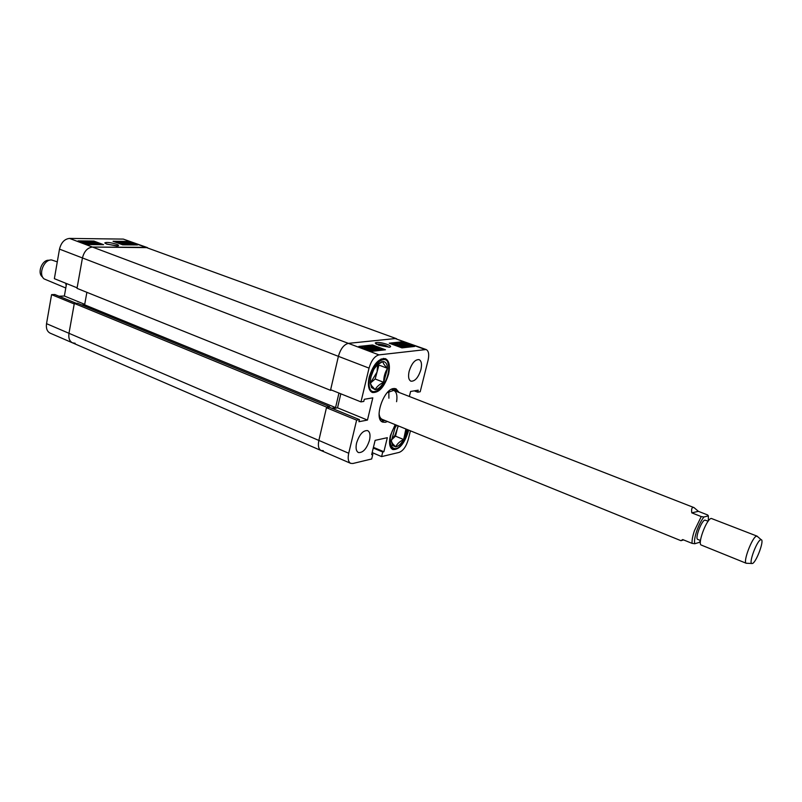 <?xml version="1.0" encoding="UTF-8"?>
<svg xmlns="http://www.w3.org/2000/svg" width="802" height="802" viewBox="0 0 802 802"><rect width="100%" height="100%" fill="white"/><g stroke="black" fill="none" stroke-linecap="round" stroke-linejoin="round"><path stroke-width="1.2" d="M106.866 244.159L117.884 245.943C119.127 245.653 118.676 245.081 116.521 244.239C110.626 242.485 106.726 242.014 104.831 242.846L106.866 244.159M116.912 246.024L106.235 243.908M122.696 244.831L137.523 244.941L127.929 241.432L113.042 241.272L122.636 244.81M116.871 242.685L116.982 241.853M128.16 244.861L128.28 244.219L124.5 243.567L122.556 242.064L119.568 241.753L122.526 241.783L125.112 243.577L128.28 244.219M126.114 244.851L124.661 244.45M122.726 243.126L121.934 242.836M129.112 244.881L128.23 244.45M126.495 243.888L124.33 242.635L124.44 242.054M130.114 244.881L129.322 244.159L129.192 244.881M135.207 244.921L132.561 243.958M124.42 242.164L123.348 242.154M116.942 242.094L115.237 242.074M51.579 294.645L74.225 303.958L68.982 333.301C68.32 338.073 69.503 341.251 72.521 342.845L50.165 333.161C47.117 331.557 45.904 328.399 46.526 323.667L51.579 294.645L54.837 294.524L76.29 303.336M58.947 296.219L64.371 296.018L66.566 283.577M54.366 278.675L59.498 249.131C61.152 242.575 64.481 239.006 69.503 238.415L123.338 239.096L147.488 247.628L92.471 247.056C87.478 247.688 84.14 251.327 82.446 257.953L77.112 287.818L54.366 278.675M46.526 323.667L68.982 333.301C68.32 338.073 69.503 341.251 72.521 342.845L75.127 343.256M87.819 244.57L103.588 244.68L93.874 241.061L78.055 240.891L87.819 244.57M84.711 304.339L64.371 296.018M101.242 244.67L92.34 241.843M96.441 244.63L86.556 241.412L92.801 243.517L89.253 241.432L96.621 243.668L90.546 241.833M83.839 241.763L80.27 241.723M93.734 241.863L93.874 241.061M89.273 244.58L88.972 243.597L90.867 243.618L83.899 241.412L92.2 243.918L88.972 243.597M88.922 243.878L85.022 243.046L83.869 241.562M92.781 244.6L92.12 244.359M127.799 242.094L127.929 241.432M129.322 244.159L124.48 241.853L126.796 241.733L132.591 244.229L130.094 244.289M128.992 243.838L128.851 244.62M126.355 243.006L126.205 243.788M131.959 244.309L131.849 244.901M130.084 243.056L128.17 242.445L129.583 243.798L131.638 243.958L130.084 243.056L129.423 243.648M125.854 242.064L128.751 243.607L127.348 242.254L125.764 242.515M127.348 242.254L126.816 242.966M127.799 244.269L127.688 244.871M122.556 242.064L122.405 242.836M124.31 244.249L117.002 241.743L122.335 242.976L124.711 244.199L124.2 244.841M122.576 243.968L122.435 244.73M119.358 242.956L119.247 243.557M121.744 242.976L117.904 241.973L121.744 242.976L121.643 243.547M90.676 241.452L98.105 243.998L89.904 241.803L94.255 243.968L94.135 244.61M98.105 243.998L97.984 244.64M97.132 243.988L97.012 244.64M93.363 243.958L93.253 244.61M87.869 242.094L87.749 242.765M87.328 242.124L87.228 242.665M92.2 243.918L92.08 244.6M89.764 243.898L89.644 244.58M89.403 242.986L89.293 243.597M88.791 243.076L88.651 243.888M85.172 242.244L85.022 243.046M387.125 344.359C381.06 342.434 377.12 341.953 375.296 342.915L378.745 345.261L389.411 347.206C391.546 346.775 390.785 345.822 387.125 344.359M388.92 347.236L386.123 345.692C381.902 344.299 378.734 343.807 376.609 344.238L376.529 344.269M409.14 371.286C407.997 376.629 408.599 379.927 410.935 381.191C415.015 381.441 418.343 377.572 420.92 369.582C422.073 364.218 421.471 360.9 419.105 359.617C415.045 359.376 411.717 363.266 409.14 371.286M356.579 443.015C355.527 448.077 356.138 451.255 358.434 452.549C363.005 452.909 366.694 448.799 369.501 440.208C370.584 435.115 369.953 431.917 367.627 430.614C363.085 430.253 359.396 434.393 356.579 443.015M369.201 377.03C367.517 385.311 368.549 390.464 372.318 392.499C379.085 393.01 384.499 386.935 388.559 374.243C390.303 365.923 389.261 360.72 385.411 358.644C378.684 358.153 373.291 364.278 369.201 377.03M395.155 424.629L390.353 435.666C388.759 443.115 389.572 447.737 392.79 449.551C399.065 449.952 404.208 444.027 408.218 431.777L408.599 430.083M399.045 392.449L395.987 388.749L393.612 388.539C383.346 389.301 373.572 419.496 382.714 422.103L385.361 422.303L387.476 421.511M381.531 421.361L384.94 420.479M396.489 391.456L394.624 388.469M379.877 350.424L378.965 350.233M376.579 349.512L375.286 349.05M375.907 350.875L374.504 350.143M373.572 349.351L370.554 347.878M364.599 348.619L364.308 347.316M373.702 346.364L381.09 349.582L375.095 347.988L371.607 346.153L373.702 346.364L372.379 345.873L360.659 347.136M383.456 350.013L381.08 349.121M331.687 390.133L330.504 390.313L77.012 288.359L82.446 257.953C84.14 251.327 87.478 247.688 92.471 247.056L348.359 343.356C343.878 344.539 340.559 348.86 338.394 356.339C340.559 348.86 343.878 344.539 348.359 343.356L395.196 338.564L426.163 349.542C428.689 350.905 429.321 354.474 428.078 360.228L420.198 391.757L417.732 392.178L418.233 390.173L410.604 391.466L409.361 396.479M426.163 349.542L378.975 354.885C374.584 356.138 371.276 360.549 369.04 368.118L338.394 356.339L330.635 389.712L360.98 401.902L369.04 368.118M360.98 401.902L363.787 401.421L364.298 399.286L372.81 397.852L367.456 420.068L358.935 421.712L359.436 419.606L356.619 420.138L348.72 453.24C347.607 458.604 348.268 461.972 350.695 463.355L352.91 463.486L371.697 458.975L372.83 454.343L371.657 454.624L375.125 440.358L387.326 437.692L383.877 451.747L382.734 452.017L381.612 456.599L399.206 452.378C403.155 450.794 406.153 446.574 408.208 439.727L410.434 430.834M359.436 419.606L329.331 407.236L326.454 407.727L318.855 440.438C317.803 445.742 318.524 449.09 321.031 450.503C318.524 449.09 317.803 445.742 318.855 440.438L326.594 407.135L329.562 406.624L329.411 407.276M340.82 393.802L337.542 407.817L332.76 408.649M372.589 344.97L358.815 346.444L371.827 351.336L385.481 349.782L372.589 344.97L372.379 345.873M402.043 341.812L389.211 343.186L401.942 347.888L414.664 346.434L402.043 341.812L401.832 342.685L391.005 343.857M326.454 407.727L356.619 420.138M372.148 452.589L381.612 456.599M337.542 407.817L367.456 420.068M371.827 453.922L372.83 454.343M373.421 447.346L383.877 451.747M373.261 448.027L382.734 452.017M414.283 390.845L417.732 392.178M412.679 346.664L401.832 342.685M405.331 345.642L404.288 345.421M407.887 347.216L407.195 347.076M403.025 347.767L394.373 344.579L394.584 343.697L404.128 346.284L398.454 343.276L407.326 346.534L399.496 343.908L405.15 346.785L396.218 344.058L403.486 346.975L394.584 343.697M397.722 344.329L397.742 343.356M406.363 347.386L405.571 347.096M404.649 347.587L403.887 347.346M366.484 346.685L374.344 350.314L371.577 350.474L367.366 348.85L364.389 346.955L366.404 346.995M374.043 350.384L373.862 351.106M372.519 350.664L372.369 351.276M371.577 350.474L371.406 351.186M370.885 349.973L370.674 350.885M367.366 348.85L367.186 349.592M367.527 347.466L365.532 347.326L370.394 349.602L367.527 347.466L367.306 348.379L366.564 348.238M367.817 348.75L367.306 348.379M370.875 348.489L368.509 347.687L371.376 349.822L373.211 349.933L370.875 348.489L370.684 349.301M371.927 349.923L370.985 349.522M376.008 349.582L379.085 349.752L376.369 350.053L371.877 347.316L369.401 346.835L370.624 347.597L369.963 347.617L368.349 346.514L372.439 347.266L376.008 349.582M379.085 349.752L378.895 350.534M376.369 350.053L376.178 350.845M371.877 347.316L371.657 348.228M370.624 347.597L370.504 348.098M375.095 347.988L374.915 348.72M381.09 349.582L380.91 350.304M377.251 347.747L372.639 346.484L380.158 349.221L377.251 347.747L377.08 348.459M403.486 346.975L403.296 347.737M407.326 346.534L407.145 347.296M406.825 346.594L406.634 347.356M405.662 346.725L405.481 347.487M405.15 346.785L404.96 347.547M403.997 346.915L403.807 347.677M409.1 346.394L399.446 343.226L401.401 343.015L402.424 343.386L400.91 343.557L402.905 344.379L407.256 345.091L409.301 346.354L408.93 347.096M406.804 345.171L406.654 345.792M402.424 343.386L402.253 344.108M396.298 391.376L395.366 390.203L391.346 389.331M396.368 391.406L394.554 388.469M379.065 413.361C379.346 416.569 380.399 418.574 382.203 419.366L680.948 540.688L682.713 539.566L692.086 543.365C691.825 540.388 692.607 536.137 694.462 530.603L701.249 516.578L691.805 512.869C691.204 508.749 691.946 506.984 694.031 507.606L698.352 511.325L707.685 514.974L708.366 515.876L703.956 516.989C701.259 520.378 698.843 525.089 696.707 531.135C694.732 537.119 694.091 541.32 694.803 543.736L699.284 542.383L700.447 540.819M388.9 398.203L388.85 391.396M396.589 401.692C397.531 395.617 396.589 391.847 393.742 390.384L387.336 392.589M379.737 418.484L383.256 420.609L384.739 420.398M381.471 421.321L384.81 420.428M338.965 393.05L335.567 407.596L331.787 408.248M72.521 342.845L321.031 450.503L323.296 450.664M396.569 338.725L145.874 247.347L396.569 338.725M378.975 354.885L348.359 343.356L395.196 338.564L424.819 349.401M330.504 390.313L338.394 356.339L59.498 249.131M69.503 238.415L92.471 247.056L145.874 247.347L123.338 239.096M348.72 453.24L68.982 333.301L74.325 303.427L77.654 303.276L329.562 406.624M81.734 304.95L84.621 304.82L335.567 407.596M86.887 292.329L84.621 304.82M74.325 303.427L326.594 407.135M57.283 261.873L51.639 259.968C44.04 259.086 37.965 274.324 44.1 278.916L65.784 287.998M42.877 277.482L42.306 276.81C36.942 272.8 42.235 259.497 48.892 260.269L49.764 260.169M65.684 283.226L66.195 285.672M752.406 563.505C756.286 562.493 764.667 539.776 761.178 539.716L760.737 539.756C757.098 540.428 748.727 562.423 751.705 563.495L752.406 563.505M746.983 563.275L746.201 563.235C742.742 562.032 752.306 536.889 756.507 536.167L757.589 536.628M700.487 540.508L697.75 539.405C694.682 538.784 701.459 520.518 704.918 520.107L708.166 521.2M746.311 563.295L701.319 545.089C697.128 544.267 706.532 518.964 711.244 518.423L757.128 536.157M692.086 543.365L694.803 543.736M708.356 520.949L708.366 515.876M683.565 539.916L680.948 540.688M703.956 516.989L701.249 516.578M698.352 511.325L691.805 512.869M374.193 368.81L378.454 363.517L382.835 361.522C385.672 361.642 387.236 363.918 387.516 368.349L383.707 382.313C380.97 386.855 378.123 389.301 375.166 389.672L371.526 387.607L370.344 383.005C370.233 378.343 371.516 373.612 374.193 368.81M375.446 366.865L377.471 364.75L382.835 361.522C383.035 363.286 384.599 365.562 387.516 368.349C384.89 372.479 383.617 377.13 383.707 382.313C379.516 384.218 376.669 386.674 375.166 389.672L371.486 385.602L370.344 383.005M370.364 383.085L375.156 378.995L377.05 372.048L377.652 364.599M370.354 383.065L377.05 372.048L378.945 365.08L378.273 364.118M378.945 365.08L387.516 368.349M375.156 378.995L383.707 382.313M371.105 376.389L373.662 369.762M407.135 429.491L403.667 439.526C401.11 443.877 398.464 446.333 395.727 446.864L392.639 445.571L391.346 441.07L395.025 427.777L396.669 425.24M405.882 428.98L403.667 439.526C399.747 441.411 397.1 443.857 395.727 446.864L392.549 443.566L391.346 441.07M398.023 425.792L395.506 436.168L391.346 439.977L394.935 435.386L398.343 425.922M395.506 436.168L403.667 439.526M122.987 242.535L122.866 243.176M374.033 348.68L373.842 349.502M370.614 391.306L371.978 391.847L369.341 389.261M369.06 384.098C369.582 402.113 389.972 384.338 388.769 367.286C388.669 349.05 367.747 366.514 369.06 384.098M381.03 359.035L384.709 358.895L386.083 359.727M395.667 424.839L394.383 426.895C384.098 444.338 394.805 458.072 404.288 440.368L408.108 429.892M393.612 449.19L390.333 446.804M105.182 243.347L104.831 242.846M132.591 244.229L132.47 244.901M124.711 244.199L124.581 244.841M375.897 343.868L375.296 342.915M321.031 450.503L350.695 463.355M374.344 350.314L374.163 351.075M368.298 346.755L368.148 347.356M371.557 346.354L371.426 346.925M381.291 349.532L381.11 350.273M409.301 346.354L409.13 347.065M395.366 390.203L394.654 388.559M383.256 420.609L381.602 421.321M761.178 539.716L757.008 536.117M393.742 390.384L694.031 507.606M751.705 563.495L746.201 563.235M371.978 391.847C372.86 393.281 375.717 392.188 380.539 388.559C385.882 382.454 388.649 375.326 388.85 367.186C387.256 358.113 386.263 360.469 384.709 358.895L383.346 358.384M371.486 385.602L371.526 387.607M380.75 362.554L381.531 361.742M408.158 429.912L404.318 440.418C397.912 450.333 395.296 449.15 392.469 448.919L391.296 448.428M392.298 443.215L392.348 445.13"/></g></svg>
